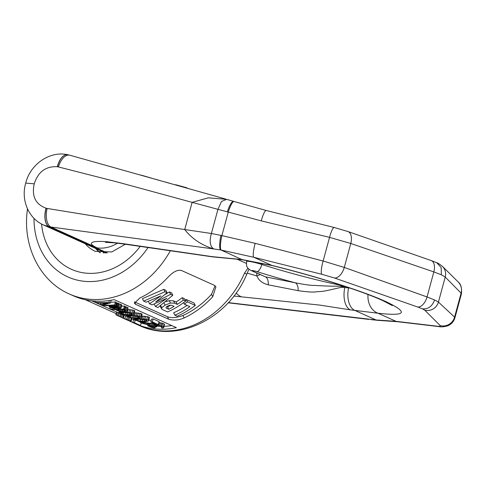 <?xml version="1.0" encoding="UTF-8"?>
<svg xmlns="http://www.w3.org/2000/svg" width="486" height="486" viewBox="0 0 486 486"><rect width="100%" height="100%" fill="white"/><g stroke="black" fill="none" stroke-linecap="round" stroke-linejoin="round"><path stroke-width="0.73" d="M123.401 318.154L124.908 318.701L125.692 315.809L124.185 315.256L123.401 318.154L127.842 320.238A89.722 74.753 -65.8 0 1 124.616 318.889A89.722 74.753 -65.8 0 1 123.894 318.561L118.371 315.955M119.137 313.142L118.347 316.034L115.862 314.764L116.616 312.006M124.616 318.889L125.613 319.338A89.722 74.753 -65.8 0 0 128.845 320.687L130.746 321.331L130.467 320.954L124.908 318.701M131.955 322.194L132.957 322.649A89.722 74.753 -65.8 0 0 140.478 325.468L134.47 322.759A89.722 74.753 -65.8 0 1 132.854 322.248L137.86 324.502A89.722 74.753 -65.8 0 1 131.955 322.194A89.722 74.753 -65.8 0 1 128.826 320.681M102.546 304.977L110.419 303.033L108.919 302.359A89.722 74.753 -65.8 0 1 95.153 302.256L96.155 302.705A89.722 74.753 -65.8 0 0 107.819 302.972L100.329 304.582L101.829 305.263A89.722 74.753 -65.8 0 0 115.595 305.366L114.593 304.916A89.722 74.753 -65.8 0 1 102.546 304.977M114.866 306.302L116.932 305.967L117.764 306.344L116.597 306.617L120.601 307.62L121.002 308.124L119.574 308.574A89.722 74.753 -65.8 0 1 118.681 308.616L114.982 308.069L111.853 306.794A89.722 74.753 -65.8 0 1 110.972 306.794L110.595 307L111.974 307.747L115.146 308.671A89.722 74.753 -65.8 0 1 114.562 308.659L109.812 307.249L109.18 306.611L110.14 306.417A89.722 74.753 -65.8 0 0 114.866 306.302L115.109 305.408M114.805 306.721L118.396 307.274L119.398 307.723L119.04 308.179A89.722 74.753 -65.8 0 1 118.444 308.209L115.832 307.899L113.031 306.781A89.722 74.753 -65.8 0 0 114.805 306.721M110.674 309.242L109.842 308.865A89.722 74.753 -65.8 0 0 123.608 308.975L124.44 309.351A89.722 74.753 -65.8 0 1 122.642 309.497L126.943 310.475L127.308 310.803L126.81 311.374L125.358 311.623A89.722 74.753 -65.8 0 1 122.994 311.678L117.491 310.712L116.111 309.971L116.731 309.637A89.722 74.753 -65.8 0 1 110.674 309.242M121.148 309.582L125.109 310.451L125.382 311.034L124.228 311.259A89.722 74.753 -65.8 0 1 122.454 311.301L118.942 310.761L117.563 310.013L118.195 309.649A89.722 74.753 -65.8 0 0 121.148 309.582M130.631 314.983L133.522 314.551L133.984 313.81L133.286 313.33L130.248 312.607L124.623 312.279A89.722 74.753 -65.8 0 1 121.992 312.255L119.185 312.37L118.803 312.808L119.52 313.227L123.863 314.472L128 314.958A89.722 74.753 -65.8 0 0 130.631 314.983M123.146 314.041L127.454 314.594A89.722 74.753 -65.8 0 0 129.507 314.612L132.222 314.12L131.785 313.458L125.163 312.656A89.722 74.753 -65.8 0 1 123.116 312.638L120.4 313.02L123.146 314.041L123.523 312.65M137.975 318.294L140.867 317.856L141.329 317.121L140.63 316.641L137.593 315.918L131.967 315.584A89.722 74.753 -65.8 0 1 129.331 315.56L126.53 315.675L126.147 316.113L126.864 316.532L131.202 317.777L135.339 318.269A89.722 74.753 -65.8 0 0 137.975 318.294M130.491 317.352L134.798 317.899A89.722 74.753 -65.8 0 0 136.845 317.917L139.567 317.425L139.13 316.763L132.508 315.961A89.722 74.753 -65.8 0 1 130.461 315.949L127.745 316.325L130.491 317.352L130.868 315.955M145.32 321.598L148.212 321.167L148.673 320.426L147.975 319.946L144.937 319.223L139.312 318.889A89.722 74.753 -65.8 0 1 136.675 318.871L133.875 318.98L133.492 319.423L134.209 319.843L138.546 321.088L142.684 321.574A89.722 74.753 -65.8 0 0 145.32 321.598M137.836 320.657L142.143 321.21A89.722 74.753 -65.8 0 0 144.19 321.222L146.912 320.73L146.474 320.074L139.853 319.272A89.722 74.753 -65.8 0 1 137.805 319.253L135.09 319.636L137.836 320.657L138.212 319.259M158.321 324.605L152.312 321.902A89.722 74.753 -65.8 0 1 150.812 322.024L155.484 324.132L142.276 322.103A89.722 74.753 -65.8 0 1 141.699 322.072L140.241 322.261L141.718 323.226L147.544 324.703L143.315 323.445L142.1 322.789L142.702 322.522A89.722 74.753 -65.8 0 0 143.279 322.558L156.82 324.733A89.722 74.753 -65.8 0 0 158.321 324.605L159.129 321.641L153.12 318.931L152.312 321.902M155.174 326.95L154.888 328.007L151.754 327.449L147.847 325.887L148.23 325.444L149.214 325.456A89.722 74.753 -65.8 0 0 149.791 325.486L153.868 326.106L153.619 325.735L155.18 325.48A89.722 74.753 -65.8 0 0 156.364 325.438L161.024 325.991L163.326 326.865L163.66 327.813L162.373 328.147L161.54 327.771L162.196 327.309L160.659 326.458L157.197 325.814A89.722 74.753 -65.8 0 1 156.012 325.857L155.787 326.714L155.083 326.264L156.012 325.857M154.888 328.007L149.992 326.452L149.445 326.1L150.046 325.833A89.722 74.753 -65.8 0 0 150.624 325.863L155.283 326.999A89.722 74.753 -65.8 0 0 156.456 327.011L155.787 326.714M172.785 295.281L170.629 294.309L155.629 302.055L167.081 292.712L164.924 291.74L143.643 301.126L146.067 302.219L160.878 295.883L149.536 303.78L152.009 304.898L166.807 298.337L155.38 306.411L157.907 307.553L172.785 295.281L171.601 292.9L169.438 291.928L170.629 294.309M185.701 301.095L183.398 300.056A89.722 74.753 -65.8 0 1 177.287 304.394L174.693 303.221L170.452 303.033L165.131 305.111L161.716 307.747L161.577 308.871L162.506 309.625L167.621 311.927A89.722 74.753 -65.8 0 0 185.701 301.095L184.51 298.714L182.207 297.681L183.398 300.056M165.975 307.365L166.364 308.221L165.975 307.365L167.476 306.125L169.906 305.226L171.734 305.33L174.073 306.38A89.722 74.753 -65.8 0 1 168.727 309.284L166.364 308.221L165.957 307.413M195.269 305.402L187.42 301.873A89.722 74.753 -65.8 0 1 184.346 304.145L189.892 306.642A89.722 74.753 114.2 0 1 174.881 315.195L177.19 316.234A89.722 74.753 -65.8 0 0 195.269 305.402L194.078 303.027L186.235 299.491L187.42 301.873M247.982 268.144L244.543 273.096L246.803 274.153C228.839 318.16 177.639 343.888 139.02 325.377A89.722 74.753 -65.8 0 0 244.543 273.096M246.335 263.376L236.943 259.141M116.178 313.616L85.348 299.728M170.228 250.928A89.722 74.753 114.2 0 1 69.273 293.963L73.046 295.664A89.722 74.753 -65.8 0 0 114.167 299.631L176.369 327.643A89.722 74.753 114.2 0 1 135.248 323.676A89.722 74.753 114.2 0 1 134.112 323.154M212.722 296.739A89.722 74.753 -65.8 0 1 184.158 317.929C178.921 320.219 173.763 320.651 168.678 319.229L135.691 304.37L134.355 303.276L139.859 297.979A89.722 74.753 114.2 0 0 168.429 276.789C173.289 271.717 177.609 269.609 181.393 270.459L214.381 285.318L215.912 286.801L212.722 296.739L211.507 294.303L215.067 285.738M123.474 315.098L122.691 317.99M122.357 314.594L121.579 317.455M121.33 314.132L120.564 316.963M120.406 313.713L119.641 316.532M118.134 312.692L117.351 315.584M116.992 312.176L116.227 315.007M131.032 321.252L131.815 318.366L131.159 321.38M131.815 318.366L131.25 318.075L130.467 320.954M129.732 317.449L128.966 320.28M131.25 318.075L129.999 317.516M128.59 317.139L127.861 319.824M127.362 316.72L126.652 319.351M125.692 315.809L126.16 315.991M147.908 323.354L147.544 324.703A86.733 72.262 -65.8 0 0 147.981 324.794M156.699 326.124A86.733 72.262 -65.8 0 0 160.186 326.313M164.098 326.3A86.733 72.262 -65.8 0 0 171.813 325.59M158.873 322.564L162.798 323.293L161.99 326.264M163.764 327.54L164.499 324.223L162.798 323.293M148.825 320.08L151.231 320.468M150.812 322.024L151.614 319.071A86.733 72.262 -65.8 0 0 153.12 318.931M141.687 316.003L148.777 316.981L147.975 319.946M148.607 320.875L149.481 317.461L148.777 316.981M134.343 312.698L141.438 313.67L140.63 316.641M141.262 317.571L142.137 314.15L141.438 313.67M127.69 309.412L134.093 310.366L133.286 313.33M133.917 314.26L134.792 310.846L134.093 310.366M124.44 309.351L125.248 306.38L124.41 306.004L123.608 308.975M125.145 306.666L126.749 307.055L125.941 310.025M127.308 310.803L128.116 307.838L126.749 307.055M121.512 306.241A86.733 72.262 -65.8 0 0 124.41 306.004M117.764 306.344L118.572 303.373L117.734 302.997L116.932 305.967M118.165 303.689L120.406 304.2L119.599 307.17M121.002 308.124L121.804 305.165L120.406 304.2M115.668 303.355L117.734 302.997M115.595 305.366L116.403 302.395L115.401 301.946L114.593 304.916M110.626 302.268A86.733 72.262 -65.8 0 0 115.401 301.946M131.84 318.865L133.188 319.466A86.733 72.262 -65.8 0 0 133.559 319.636M140.272 322.139L137.344 320.821M168.678 319.229L167.415 316.708L134.458 301.861M167.415 316.708C171.382 318.215 176.558 317.814 182.943 315.499A86.733 72.262 -65.8 0 0 211.507 294.303M187.086 305.378A86.733 72.262 114.2 0 1 173.66 312.753L174.881 315.195M185.269 300.226A86.733 72.262 -65.8 0 0 186.235 299.491M160.368 306.447L160.265 306.016M165.939 301.727L169.262 300.646L173.502 300.84L174.693 303.221M182.207 297.681A86.733 72.262 -65.8 0 1 176.096 302.006L173.502 300.84M143.643 301.126L142.422 298.683L163.733 289.358L164.924 291.74M167.081 292.712L165.89 290.33L163.733 289.358M165.349 294.364L169.438 291.928M166.789 306.538L167.518 306.866A86.733 72.262 -65.8 0 0 170.835 305.147M183.611 302.663L184.346 304.145M176.096 302.006L177.287 304.394M167.518 306.866L168.727 309.284M148.358 301.417L149.536 303.78M154.22 304.096L155.38 306.411M157.64 324.666L157.428 325.468M159.457 322.607L158.655 325.559M156.565 324.697L156.364 325.438M155.435 324.551L155.18 325.48M154.481 324.417L154.165 325.584M153.995 324.344L153.619 325.735M152.768 324.162L152.325 325.79M151.559 323.974L151.116 325.614M150.259 323.761L149.791 325.486M149.7 323.67L149.214 325.456M148.752 323.506L148.23 325.444M148.352 323.433L147.75 325.644M154.329 326.616L154.05 327.631M153.169 326.276L152.853 327.424M152.075 326.063L151.778 327.151M150.891 325.899L150.66 326.75M150.156 325.839L149.992 326.452M156.778 325.833L156.456 327.011M162.087 327.23L161.966 327.661M161.753 326.981L161.54 327.771M164.499 324.223L163.697 327.193M164.134 323.895L163.326 326.865M161.832 323.02L161.024 325.991M160.562 322.777L159.754 325.742M145.035 321.598L144.81 322.412M143.777 321.598L143.607 322.236M142.428 321.556L142.276 322.103M141.851 321.513L141.699 322.072M140.891 321.422L140.715 322.066M140.478 321.374L140.241 322.261M147.015 323.19L146.711 324.326M145.824 322.965L145.508 324.113M144.731 322.753L144.433 323.846M143.546 322.595L143.315 323.445M142.811 322.528L142.647 323.141M149.481 317.461L148.673 320.426M147.477 316.556L146.669 319.527M145.739 316.265L144.937 319.223M144.336 316.113L143.534 319.059M142.811 316.04L142.009 318.974M141.754 316.003L140.952 318.938M139.512 318.148L139.312 318.889M136.833 318.294L136.675 318.871M135.558 318.275L135.394 318.889M134.877 318.233L134.689 318.913M134.093 318.172L133.875 318.98M133.784 318.142L133.516 319.132M140.715 319.296L140.229 321.07M142.635 319.393L142.143 321.21M137.064 319.266L136.76 320.389M135.813 319.345L135.637 319.988M146.11 319.958L145.794 321.112M144.634 319.6L144.19 321.222M142.137 314.15L141.329 317.121M140.132 313.251L139.324 316.216M138.395 312.96L137.593 315.918M136.997 312.802L136.195 315.754M135.466 312.729L134.671 315.669M134.409 312.698L133.614 315.627M132.168 314.843L131.967 315.584M129.489 314.989L129.331 315.56M128.213 314.964L128.049 315.584M127.532 314.928L127.35 315.608M126.749 314.861L126.53 315.675M126.439 314.837L126.172 315.827M133.371 315.985L132.891 317.759M135.29 316.082L134.798 317.899M129.719 315.955L129.416 317.079M128.468 316.04L128.292 316.678M138.765 316.653L138.449 317.808M137.289 316.289L136.845 317.917M134.792 310.846L133.984 313.81M132.787 309.947L131.985 312.911M131.05 309.649L130.248 312.607M129.653 309.497L128.851 312.443M128.122 309.424L127.326 312.358M126.5 311.453L126.269 312.322M124.799 311.641L124.623 312.279M122.156 311.635L121.992 312.255M120.911 311.52L120.704 312.273M120.249 311.398L120.006 312.298M119.489 311.259L119.185 312.37M119.185 311.192L118.827 312.516M126.026 312.68L125.546 314.454M127.946 312.777L127.454 314.594M122.375 312.65L122.071 313.774M121.123 312.729L120.947 313.373M131.42 313.342L131.111 314.503M129.944 312.984L129.507 314.612M110.231 307.438L109.842 308.865M127.751 307.51L126.943 310.475M125.777 306.788L124.975 309.752M124.519 310.183L124.228 311.259M122.873 309.77L122.454 311.301M121.84 309.637L121.409 311.228M120.595 309.6L120.194 311.07M119.246 309.643L118.942 310.761M118.116 309.673L117.94 310.311M116.998 303.161L116.197 306.119M110.346 305.658L110.14 306.417M109.648 305.664L109.429 306.478M109.435 305.664L109.18 306.611M109.411 305.67L109.101 306.812M115.291 308.142L115.146 308.671M114.423 307.875L114.313 308.294M113.718 307.632L113.56 308.209M113.123 307.365L112.934 308.051M112.193 306.945L111.974 307.747M111.112 306.794L110.972 307.292M121.773 304.983L120.965 307.948M121.409 304.649L120.601 307.62M119.27 303.853L118.463 306.824M119.185 307.626L119.04 308.179M118.663 307.389L118.444 308.209M117.673 307.103L117.387 308.173M116.768 306.915L116.458 308.045M116.118 306.836L115.832 307.899M115.103 306.739L114.866 307.608M111.191 300.208L110.419 303.033M109.423 300.488L108.919 302.359M95.463 301.12L95.153 302.256M100.742 303.057L100.329 304.582M141.159 322.971L140.478 325.468M135.169 320.201L134.47 322.759M133.601 319.484L132.854 322.248M105.942 253.078L43.515 224.963L49.165 226.78L107.248 252.939M57.305 166.716L57.482 166.747A15.759 8.147 -80.1 0 1 67.888 154.742L67.73 154.706C49.608 150.642 30.168 164.481 25.728 183.088L34.233 183.83C38.121 171.807 45.812 166.103 57.305 166.716A15.765 8.049 -79.5 0 1 67.73 154.706L67.73 154.706A15.765 8.049 -79.5 0 1 67.815 154.724M34.233 183.83C31.523 196.101 35.454 204.223 46.03 208.215A15.765 8.104 102.7 0 0 49.165 226.78L213.773 248.96C210.007 246.408 209.211 241.256 211.386 233.499L217.947 209.338L192.116 202.358L208.3 197.82L226.628 199.333L221.458 201.502L217.947 209.338L261.286 220.875L329.544 237.375L350.789 243.474L344.282 267.44L323.123 261.018L329.544 237.375A11.98 2.321 103.3 0 1 334.253 227.503L347.964 231.543A11.816 6.543 108.4 0 1 350.789 243.474L433.84 271.911L427.042 296.952L344.282 267.44A11.816 6.518 -70.1 0 1 334.496 278.004L321.805 274.274A11.98 2.351 -75.3 0 1 323.123 261.018L255.18 243.34L220.954 235.406L211.386 233.499L184.729 229.538C191.946 238.778 201.623 245.248 213.773 248.96L220.589 249.956A12.952 2.94 -78.6 0 1 220.954 235.406M347.964 231.543L431.167 260.551A11.257 6.306 109.1 0 1 433.84 271.911L441.397 274.809L445.231 277.044L461.099 293.149L461.427 293.866L454.932 317.759L454.586 317.115L461.099 293.149A11.816 11.561 138.3 0 0 458.231 282.014C460.941 284.103 462.004 288.052 461.427 293.866M434.575 299.929C432.248 306.356 428.196 309.327 422.419 308.841L424.764 310.19A11.257 11.008 -46 0 0 438.427 302.079L434.575 299.929L427.042 296.952A11.257 6.306 -70.6 0 1 417.717 307.018L334.496 278.004M272.676 265.605A18.693 4.174 -76.2 0 1 272.221 265.599A18.693 4.174 -76.2 0 1 271.814 265.392C315.189 275.999 362.835 291.108 385.483 301.442C408.854 312.486 406.363 316.41 378.011 313.221L396.029 321.337L376.431 320.001A12.946 10.431 93.3 0 0 378.813 320.408L397.84 321.756L438.761 326.58C441.057 327.121 444.064 326.859 447.788 325.796C451.366 324.277 453.748 321.598 454.932 317.759M376.431 320.001L376.109 319.988A12.952 10.194 93.7 0 0 378.345 320.396A12.952 10.194 93.7 0 0 378.57 320.402M367.999 294.528A18.693 14.89 97.3 0 0 378.011 313.221L350.303 309.855L319.824 305.105L233.875 296.035M349.902 288.058L348.59 287.925A18.693 10.765 96.7 0 0 354.835 310.408L376.109 319.988L228.335 302.614M321.805 274.274L253.795 257.276L271.814 265.392L241.87 259.536L212.254 256.657L123.529 243.705L107.139 241.755C101.404 241.323 97.212 241.317 94.557 241.736C89.515 242.733 90.439 244.798 97.322 247.933L51.06 227.102A15.722 8.195 99.5 0 1 47.136 208.445L106.063 218.032L184.729 229.538L192.116 202.358L115.954 181.618L58.411 166.941A15.722 8.292 -76.5 0 1 69.875 155.222L67.888 154.742M46.03 208.215L46.206 208.251A15.759 8.226 103.3 0 0 49.341 226.816L107.321 252.927M255.18 243.34A12.6 2.436 -75.4 0 0 253.795 257.276L221.106 250.047A12.946 2.539 -78.2 0 1 221.883 235.619L228.311 211.963A12.946 2.643 106.2 0 1 234.1 201.496L266.237 210.499A12.6 2.412 103.5 0 0 261.286 220.875M221.106 250.047L241.87 259.536A18.693 9.246 -82.3 0 0 243.279 259.961L238.778 259.372A18.693 10.018 -82.8 0 1 237.198 258.923M348.59 287.925L344.799 287.518A18.693 10.018 97.2 0 0 350.303 309.855M238.778 259.372L212.68 256.881L124.665 244.148A23.158 8.141 -66.8 0 1 123.529 243.705M117.509 243.182A37.386 31.165 114.2 0 1 97.322 247.933M256.772 273.089A16.822 14.015 -65.8 0 0 256.912 275.951C258.601 280.349 262.379 283.308 268.236 284.826A9.343 5.097 -78.7 0 0 265.399 276.826L252.398 270.975A7.478 6.227 114.2 0 1 251.28 270.617L265.399 276.826L295.245 282.803C314.078 286.448 313.689 285.003 316.501 285.561L321.137 285.78C323.062 285.78 325.116 286.199 341.306 286.242L344.434 286.23M341.306 286.242A9.343 4.246 -105.6 0 1 341.445 287.262L345.151 286.224M268.236 284.826L298.112 290.658C316.69 293.295 315.59 291.327 318.373 291.721L322.552 291.314C324.344 291.114 326.003 290.901 341.445 287.262L344.799 287.518L345.09 286.448M236.172 292.943A23.158 16.816 112.9 0 0 241.749 296.946M441.397 274.809L441.148 267.531L436.78 262.738L431.167 260.551M186.861 188.106L188.762 188.641M175.009 184.765A6.446 0.456 18.1 0 1 177.876 185.312L186.958 187.827M165.489 182.08L170.398 183.465M154.803 179.067L159.384 180.361M140.667 175.088A8.116 0.571 18.1 0 1 143.236 175.719L152.051 178.295M102.485 251.523A39.251 32.708 -65.8 0 0 103.974 253.157M184.158 317.929L182.943 315.499M135.691 304.37L134.446 301.879M169.262 300.646L170.452 303.033M164.165 303.167L165.131 305.111M160.702 305.718L161.716 307.747M34.008 218.342A74.771 62.293 -65.8 0 0 76.247 279.875A74.771 62.293 -65.8 0 0 147.896 247.751M28.018 209.952A14.957 2.94 -173.3 0 0 27.259 210.736C22.654 245.934 39.67 281.115 69.273 293.963M100.304 252.866A40.186 33.485 114.2 0 1 95.584 248.413M85.22 243.747A40.186 33.485 -65.8 0 0 95.268 251.347L111.762 251.955L125.352 244.264M140.047 246.578A66.357 55.289 114.2 0 1 80.008 272.178A66.357 55.289 114.2 0 1 41.571 224.003M46.206 208.251L47.136 208.445M57.482 166.747L58.411 166.941M424.764 310.19L440.237 325.632A11.816 11.585 -47 0 0 454.586 317.115L438.427 302.079L445.231 277.044A11.257 11.008 135 0 0 442.375 266.31L458.231 282.014M440.237 325.632C440.845 326.313 439.781 326.495 437.054 326.179L396.029 321.337A12.6 10.285 97.7 0 0 397.84 321.756M422.419 308.841L417.717 307.018M262.161 263.291L261.839 264.487A93.458 9.702 -164.8 0 0 343.25 285.841M260.046 274.56A9.343 3.08 -7.5 0 1 256.912 275.951L247.246 273.138M252.398 270.975A3.791 0.395 15.2 0 1 252.763 270.593A3.791 0.395 15.2 0 1 256.991 271.619A7.478 2.788 -72.4 0 0 261.839 264.487A11.269 1.172 15.2 0 0 246.596 261.468L246.87 260.478M256.991 271.619A100.936 10.473 -164.8 0 0 295.245 282.803A9.343 5.121 -78.7 0 1 298.112 290.658M226.549 199.309L233.572 201.332A12.952 3.05 106.2 0 0 227.393 211.714M437.054 326.179A11.98 9.763 98 0 0 438.761 326.58M139.02 325.377L135.248 323.676M124.149 315.396L91.726 300.798M160.356 306.429L161.577 308.871M27.483 208.834L27.259 210.736M95.815 248.516L100.365 252.872M248.972 269.177L246.803 274.153M43.515 224.963C28.273 218.421 20.758 199.412 25.734 183.088M371.122 319.667L378.813 320.408M228.165 302.808L368.771 319.399M243.279 259.961L272.221 265.599C314.545 275.914 361.845 290.993 382.682 300.542L392.324 305.585M124.665 244.148L114.666 242.866L105.419 242.32M246.596 261.468C246.414 265.046 246.645 266.929 247.289 267.112C247.599 268.163 248.929 269.329 251.28 270.617M69.875 155.222L225.395 198.981M233.572 201.332L234.1 201.496M442.375 266.31C439.229 263.886 437.364 262.695 436.78 262.738M266.237 210.499L334.253 227.503"/></g></svg>
